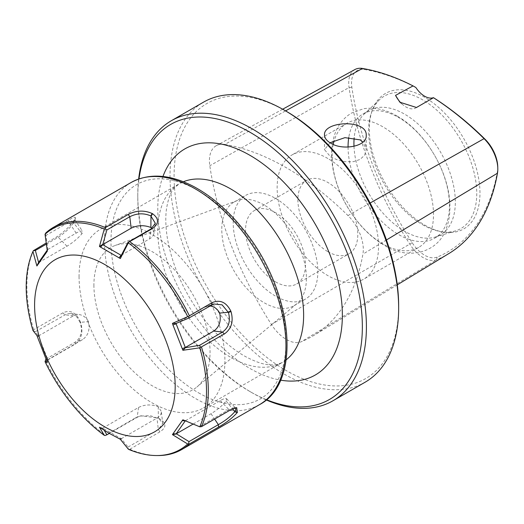 <?xml version="1.0" encoding="UTF-8"?>
<svg xmlns="http://www.w3.org/2000/svg" width="524" height="524" viewBox="0 0 524 524"><rect width="100%" height="100%" fill="white"/><g stroke="black" fill="none" stroke-linecap="round" stroke-linejoin="round"><path stroke-width="0.39" stroke-dasharray="2.62 1.97" d="M45.162 233.92L45.961 235.407L47.88 249.444L47.199 250.19M47.769 249.431L47.33 251.147M38.37 262.806L38.619 262.419M46.374 244.125L58.262 237.261C64.793 232.892 69.875 228.156 73.53 223.047L74.912 219.903L68.867 222.183L45.961 235.407M47.88 249.444L76.17 233.108C79.714 231.104 81.842 230.514 82.556 231.326L82.058 233.606C77.965 238.381 72.928 242.586 66.954 246.228L38.658 262.563M45.837 232.931L73.871 217.152L75.463 217.611L73.714 220.761C69.62 226.643 63.863 232.086 56.441 237.097L46.217 242.998M36.89 335.491L38.37 335.76L47.88 359.647L45.883 359.209M47.33 362.392L47.769 360.001M32.94 330.48L35.357 331.712L38.37 335.76M47.88 359.647L82.622 339.585C88.143 335.681 90.102 329.701 88.51 321.644L80.074 322.345L77.211 317.452L74.585 315.081L70.471 313.522L66.921 313.824L35.357 331.712M45.961 359.025L75.318 342.08C81.213 337.58 82.825 331.083 80.159 322.574L80.349 321.887C83.539 331.653 81.777 339.087 75.07 344.202L45.837 361.082L45.162 360.997M38.658 335.884L73.406 315.821L79.301 314.597C83.159 315.193 86.224 317.537 88.51 321.644M33.359 330.579L33.66 329.701L62.9 312.821C70.321 309.553 76.078 312.415 80.165 321.422L80.257 321.657M99.455 427.23L102.488 428.062L121.306 438.699L128.079 447.051L128.446 449.297M120.33 439.282L121.293 438.922M104.217 430.322L102.488 428.062M121.306 438.699L156.977 418.106C160.082 416.246 161.516 414.012 161.294 411.412L162.728 423.313L158.359 418.054L159.931 418.964C166.508 423.241 166.514 427.538 159.931 431.855L129.775 449.264L128.668 449.147M128.079 447.051L158.353 429.569L162.722 423.313M102.868 428.056L138.539 407.462C144.742 404.41 151.312 404.161 158.255 406.722L161.294 411.412M158.255 406.722L158.359 418.054L141.061 415.794L137.157 417.327L109.326 433.4M105.062 435.516L135.578 417.798L139.921 416.089L150.172 415.65L159.931 418.964M176.3 323.59L204.596 307.254L213.654 303.966M209.803 305.97L206.338 306.461M182.889 419.783L185.306 420.792M185.411 420.654L200.371 427.008M193.159 424.054L211.048 413.731C217.021 410.082 222.058 405.877 226.152 401.109L226.571 398.738C225.759 398.063 223.656 398.692 220.263 400.611L185.516 420.674M129.775 449.264A128.288 74.067 -120 0 0 158.058 455.546M45.837 361.082A128.288 74.067 -120 0 0 105.422 435.208M73.805 220.63L73.622 222.923L82.058 233.606M121.306 255.181L149.602 238.846C152.137 237.346 153.571 235.545 153.912 233.449L153.584 230.829L151.921 228.366M199.592 426.529L228.949 409.578L232.676 407.927L235.237 407.816M226.152 401.109L232.505 408.838M33.66 250.249A128.288 74.067 -120 0 0 33.66 329.701M79.059 276.489A103.13 59.54 -120 0 0 124.07 380.267A103.13 59.54 -120 0 0 203.541 407.895A103.13 59.54 -120 0 0 203.541 288.816A103.13 59.54 -120 0 0 100.418 229.276A103.13 59.54 -120 0 0 79.059 276.489M266.454 399.688A158.798 91.68 60 0 1 250.066 391.611L250.066 391.611A158.798 91.68 60 0 1 137.779 197.129A158.798 91.68 60 0 1 138.984 178.9M264.096 204.995A59.841 34.551 -120 0 0 237.3 200.574A59.841 34.551 -120 0 0 234.176 202.028A59.841 34.551 -120 0 0 221.783 229.427A59.841 34.551 -120 0 0 247.904 289.648A59.841 34.551 -120 0 0 294.016 305.682A59.841 34.551 -120 0 0 296.846 303.71A59.841 34.551 -120 0 0 302.335 255.011A59.841 34.551 -120 0 0 264.096 204.995M275.526 198.393A59.841 34.551 60 0 1 314.623 251.127A59.841 34.551 60 0 1 305.446 299.08A59.841 34.551 60 0 1 245.605 264.528A59.841 34.551 60 0 1 245.605 195.432A59.841 34.551 60 0 1 275.526 198.393M275.526 281.853A42.372 24.464 -120 0 0 296.715 283.949A42.372 24.464 -120 0 0 296.715 235.027A42.372 24.464 -120 0 0 254.343 210.563A42.372 24.464 -120 0 0 247.845 244.512A42.372 24.464 -120 0 0 275.526 281.853M93.907 285.056A82.124 47.415 -120 0 0 132.454 370.461A82.124 47.415 -120 0 0 196.919 387A82.124 47.415 -120 0 0 193.042 294.881A82.124 47.415 -120 0 0 115.201 245.461A82.124 47.415 -120 0 0 93.907 285.056M224.776 144.428A260.749 150.545 60 0 1 347.956 215.547A32.593 18.818 60 0 1 362.916 254.114A260.749 150.545 60 0 1 313.594 335.563A260.749 150.545 60 0 1 301.326 341.733A32.593 18.818 60 0 1 271.399 324.454A260.749 150.545 60 0 1 209.81 165.722A32.593 18.818 60 0 1 216.379 145.62A32.593 18.818 60 0 1 224.776 144.428L285.573 110.885M327.847 251.644A42.372 24.464 -120 0 0 349.036 253.747A42.372 24.464 -120 0 0 349.036 204.819A42.372 24.464 -120 0 0 306.664 180.354A42.372 24.464 -120 0 0 300.167 214.309A42.372 24.464 -120 0 0 327.847 251.644M354.951 69.515A29.213 16.866 -120 0 0 349.063 87.534A257.369 148.593 -120 0 0 409.853 244.217A29.213 16.866 -120 0 0 436.675 259.701A257.369 148.593 -120 0 0 448.78 253.609M497.754 166.639A27.189 15.7 60 0 1 497.446 171.302A255.345 147.427 60 0 1 437.127 257.107A27.189 15.7 60 0 1 412.165 242.697A255.345 147.427 60 0 1 351.853 87.246A27.189 15.7 60 0 1 364.337 69.489A255.345 147.427 60 0 1 415.853 87.501M424.65 225.032A78.227 45.162 -120 0 0 442.584 231.936A78.227 45.162 -120 0 0 463.76 138.578A78.227 45.162 -120 0 0 372.322 110.243A78.227 45.162 -120 0 0 424.65 225.032M330.028 142.751L324.507 149.641L330.611 156.905L337.404 159.886L345.362 161.687L353.327 161.674L360.112 159.434L364.645 155.137L366.224 149.641L362.975 142.056M327.847 158.503A71.709 41.403 -120 0 0 291.999 154.947A71.709 41.403 -120 0 0 291.992 237.752A71.709 41.403 -120 0 0 363.702 279.148A71.709 41.403 -120 0 0 374.693 221.691A71.709 41.403 -120 0 0 327.847 158.503M333.225 144.401A71.709 41.403 -120 0 0 358.554 222.746A71.709 41.403 -120 0 0 418.65 247.426A71.709 41.403 -120 0 0 429.641 189.963A71.709 41.403 -120 0 0 382.795 126.775A71.709 41.403 -120 0 0 346.947 123.225A71.709 41.403 -120 0 0 334.181 140.635M348.06 147.074A71.709 41.403 -120 0 0 379.455 219.097A71.709 41.403 -120 0 0 434.619 238.204A71.709 41.403 -120 0 0 445.61 180.747A71.709 41.403 -120 0 0 398.764 117.559A71.709 41.403 -120 0 0 362.909 114.009A71.709 41.403 -120 0 0 348.794 137.353M353.988 146.347A71.709 41.403 -120 0 0 404.633 231.267A71.709 41.403 -120 0 0 435.418 237.012A71.709 41.403 -120 0 0 440.488 234.817A71.709 41.403 -120 0 0 451.478 177.361A71.709 41.403 -120 0 0 404.633 114.167A71.709 41.403 -120 0 0 368.778 110.616A71.709 41.403 -120 0 0 364.344 113.911A71.709 41.403 -120 0 0 354.178 137.766M422.671 224.757A76.491 44.16 -120 0 0 440.212 231.51A76.491 44.16 -120 0 0 455.513 230.888A76.491 44.16 -120 0 0 460.917 140.222A76.491 44.16 -120 0 0 379.697 99.573A76.491 44.16 -120 0 0 371.509 112.516A76.491 44.16 -120 0 0 422.671 224.757M416.482 107.492A19.558 11.292 60 0 1 415.781 107.957A19.558 11.292 60 0 1 402.858 104.754A19.558 11.292 60 0 1 401.142 103.163M286.366 111.343A158.798 91.68 -120 0 0 174.079 176.169A158.798 91.68 -120 0 0 286.366 370.658A158.798 91.68 -120 0 0 398.653 305.826M365.169 382.179A161.667 93.338 60 0 1 284.336 374.169A161.667 93.338 60 0 1 178.723 231.713A161.667 93.338 60 0 1 203.502 102.167M138.657 179.018A161.667 93.338 -120 0 0 137.779 194.784A161.667 93.338 -120 0 0 252.096 392.784A161.667 93.338 -120 0 0 266.185 399.91M252.096 392.784L250.066 391.611L252.096 392.784M198.458 392.771A123.73 71.434 -120 0 0 274.229 284.984A123.73 71.434 -120 0 0 122.695 197.496A123.73 71.434 -120 0 0 198.458 392.771M47.612 249.634L47.252 250.551M76.17 233.108L68.867 222.183L68.618 219.772M47.612 359.654L46.656 360.931M38.488 336.126L37.394 337.05M75.07 344.202L75.318 342.08L82.622 339.585M73.406 315.821L64.721 314.76L62.9 312.821M120.998 438.771L119.072 438.66M102.743 428.232L100.543 427.964M159.931 431.855L158.353 429.569L156.977 418.106M138.539 407.462L137.157 417.327L135.578 417.798M211.899 304.765L204.596 307.254M211.048 413.731L214.617 419.069M159.558 418.748L158.176 417.956M80.165 321.422L79.982 322.116M80.159 322.574L80.349 321.887M73.897 220.506L73.707 222.798M66.954 246.228L58.262 237.261L56.441 237.097M73.53 223.047L73.714 220.761M149.602 238.846L150.977 228.975M220.263 400.611L228.949 409.578L230.77 409.742M259.38 404.718A128.288 74.067 60 0 1 195.236 398.364A128.288 74.067 60 0 1 111.422 285.311A128.288 74.067 60 0 1 131.092 182.509M286.183 359.811A103.13 59.54 60 0 1 282.272 362.444A103.13 59.54 60 0 1 230.711 357.335A103.13 59.54 60 0 1 157.79 231.032A103.13 59.54 60 0 1 179.149 183.819A103.13 59.54 60 0 1 183.38 181.749M162.957 176.49A130.509 75.345 -120 0 0 250.066 368.516A130.509 75.345 -120 0 0 280.53 380.129M370.127 203.017L347.956 215.547M412.165 242.697L271.399 324.454M437.127 257.107L436.675 259.701L301.326 341.733M351.853 87.246L349.063 87.534L209.81 165.722M386.437 239.972L362.916 254.114M497.446 171.302L497.466 173.215M364.337 69.489L362.47 68.454M141.061 415.794L139.921 416.089M159.309 418.604L159.735 418.853M70.471 313.516L79.301 314.597M74.965 220.375L75.463 217.611M74.919 219.903L82.556 231.326M155.327 223.303L153.912 233.449M234.228 407.652L236.704 407.593M226.571 398.738L235.636 408.085M203.541 407.895L282.272 362.444C278.067 364.35 274.694 365.169 272.153 364.887C265.124 365.208 255.876 362.235 244.4 355.979C231.687 348.656 219.261 337.698 207.118 323.112C185.882 296.46 172.625 268.118 167.353 238.093C165.61 226.899 165.335 217.087 166.527 208.663C168.204 198.688 170.778 191.817 174.263 188.051L179.149 183.819L100.418 229.276M294.016 305.682L305.446 299.08M234.176 202.028L245.605 195.432M237.3 200.574L115.201 245.461M296.846 303.71L196.919 387M296.715 283.949L349.036 253.747M254.343 210.563L306.664 180.354M282.659 109.215L216.379 145.62M397.277 284.833L313.594 335.563M324.507 135.015L324.507 149.641M366.224 135.441L366.224 149.641M346.947 123.225L291.999 154.947M418.65 247.426L363.702 279.148M397.297 116.197C425.318 131.793 449.625 172.389 449.9 206.043C450.057 213.897 448.944 221.148 446.559 227.816C438.418 253.295 407.639 260.559 384.158 245.173C369.695 236.527 357.473 223.827 347.491 207.072C341.524 196.926 337.174 186.446 334.45 175.638C330.513 160.043 330.723 145.973 335.065 133.437C338.314 124.542 343.803 117.743 351.539 113.046L363.623 108.704C374.863 107.112 386.083 109.608 397.297 116.197M368.778 110.616L362.909 114.009M440.488 234.817L434.619 238.204M435.418 237.012L455.513 230.888M364.344 113.911L379.697 99.573M440.212 231.51L442.584 231.936M371.509 112.516L372.322 110.243M400.054 102.383L402.858 104.754M415.781 107.957L433.492 97.733M137.779 197.129L137.779 194.784"/><path stroke-width="0.79" d="M121.293 255.398L120.33 258.542L128.668 242.199L128.079 242.199L121.293 255.398L102.743 244.715L106.876 229.964L105.062 228.569L104.263 229.008L99.455 246.49L102.488 244.538M99.455 246.49L120.33 258.542M128.668 242.199L152.556 228.51C159.139 223.578 159.132 218.646 152.55 213.72L152.183 213.51C144.211 210.032 136.214 210.347 128.21 214.454L105.422 227.606L105.062 228.569M106.876 229.964L129.782 216.739C136.81 213.176 143.818 212.901 150.801 215.908L155.327 223.303L150.977 228.975L128.079 242.199M128.446 242.972A127.496 73.609 60 0 1 187.684 316.66L172.448 323.38L172.953 324.939L182.889 350.281L199.775 347.825A127.496 73.609 60 0 1 199.775 426.805L182.889 419.783L172.953 433.846L172.448 434.632L187.684 444.005A127.496 73.609 60 0 1 156.565 455.546A127.496 73.609 60 0 1 128.446 449.297L120.33 439.282L109.49 433.492L99.455 427.23L104.263 435.333A127.496 73.609 60 0 1 45.031 361.652L47.33 362.392L36.89 335.491L32.94 330.48A127.496 73.609 60 0 1 32.94 251.507L36.89 265.996L47.33 251.147L45.031 234.3A127.496 73.609 60 0 1 104.263 229.008M199.775 347.825L224.318 334.017C231.484 328.876 233.717 321.395 231.018 311.577L230.835 311.112C226.257 302.151 220.028 299.328 212.141 302.636L189.361 315.789L188.575 316.719L187.684 316.66M189.361 315.789A128.288 74.067 -120 0 0 129.775 241.662M104.892 426.942A99.409 57.398 -120 0 0 165.767 340.338A99.409 57.398 -120 0 0 44.009 270.043A99.409 57.398 -120 0 0 104.892 426.942M105.422 227.606A128.288 74.067 -120 0 0 53.455 227.331A128.288 74.067 -120 0 0 45.837 232.931L45.031 234.3M47.199 250.19L38.449 262.681L36.89 265.996M38.658 262.563L35.357 250.485L33.359 250.708L32.94 251.507M45.961 359.025L45.031 361.652M104.263 435.333L105.062 435.516L106.876 434.809L104.217 430.322M109.326 433.4L106.876 434.809M200.371 347.137L199.592 345.303L185.411 347.7L185.254 347.36L176.012 323.465L188.994 317.989L188.575 316.719M172.448 323.38L176.012 323.465M185.411 347.7L182.889 350.281M188.994 317.989L213.661 303.979L222.078 304.83L228.431 312.481C230.737 321.029 228.759 327.559 222.497 332.078L199.592 345.303M185.516 347.353L213.812 331.017C219.327 327.107 221.292 321.127 219.7 313.077C217.237 308.695 213.943 306.324 209.803 305.97M172.448 434.632L176.012 434.036L185.411 420.654M187.684 444.005L189.361 443.939L218.6 427.067C226.473 422.639 232.702 417.785 237.287 412.499L236.704 407.593L230.77 409.742L201.537 426.621L199.775 426.805M188.575 443.795L188.994 441.608L176.3 433.787L176.012 434.036M176.3 433.787L193.159 424.054M235.237 407.816L235.951 409.1L234.706 411.805C230.691 416.456 225.235 420.746 218.351 424.656L188.994 441.608M156.565 455.546L158.058 455.546A128.288 74.067 -120 0 0 181.743 449.54A128.288 74.067 -120 0 0 189.361 443.939M35.357 250.485L46.374 244.125M46.217 242.998L33.359 250.708M151.921 228.366L150.879 227.462L150.984 216.012L152.366 213.615M150.879 227.462C143.936 224.901 137.367 225.143 131.164 228.202L102.868 244.531M201.537 426.621A128.288 74.067 -120 0 0 201.537 347.17M230.927 311.348L228.346 312.252L219.7 313.077M232.505 408.838L234.798 411.674L237.379 412.368M138.984 178.9A158.798 91.68 60 0 1 255.548 135.618A158.798 91.68 60 0 1 362.222 320.38A158.798 91.68 60 0 1 266.454 399.688M397.277 284.833L448.78 253.609A257.369 148.593 -120 0 0 497.466 173.215A29.213 16.866 -120 0 0 497.8 168.204A29.213 16.866 -120 0 0 484.058 138.65A257.369 148.593 -120 0 0 433.486 97.713A30502.819 17898.569 -177.4 0 1 416.482 107.492L399.871 102.226L395.528 95.394A30502.819 16693.33 179.2 0 1 413.043 85.91A257.369 148.593 -120 0 0 362.47 68.454A29.213 16.866 -120 0 0 354.951 69.515L282.659 109.215M330.611 143.104C342.572 150.905 367.167 146.458 366.224 135.434C367.501 119.02 323.21 120.913 324.507 135.015C324.605 138.054 326.642 140.746 330.611 143.104M433.486 97.713L433.44 97.66A19.558 11.292 60 0 1 415.853 87.501L413.043 85.91M433.44 97.66A255.345 147.427 60 0 1 484.962 139.135A27.189 15.7 60 0 1 497.754 166.639L497.8 168.204M362.975 142.056L360.112 139.875L344.943 137.648L330.028 142.751M334.181 140.635A71.709 41.403 -120 0 0 333.225 144.401M348.794 137.353A71.709 41.403 -120 0 0 348.06 147.074M354.178 137.766A71.709 41.403 -120 0 0 353.988 146.347M401.142 103.163A19.558 11.292 60 0 1 395.528 95.394M398.653 308.171L398.653 305.826A158.798 91.68 -120 0 0 286.366 111.343L284.336 110.171A161.667 93.338 60 0 1 398.653 308.171A161.667 93.338 60 0 1 365.169 382.179L332.93 400.788A161.667 93.338 -120 0 0 332.93 214.113A161.667 93.338 -120 0 0 171.263 120.775A161.667 93.338 -120 0 0 138.657 179.018M171.263 120.775L203.502 102.167A161.667 93.338 60 0 1 284.336 110.171M266.185 399.91A161.667 93.338 -120 0 0 332.93 400.788M102.743 244.715L100.543 247.21M120.998 255.254L119.072 257.906M150.977 228.975L152.556 228.51M38.488 262.622L37.394 265.203M47.252 250.551L46.656 252.024M176.129 323.832L172.953 324.939M185.254 347.36L182.221 348.82M213.812 331.017L222.497 332.078L224.318 334.017M185.254 420.864L182.221 420.667M176.129 433.846L172.953 433.846M214.617 419.069L218.351 424.656L218.6 427.067M152.55 213.72L151.161 216.111M131.164 228.202L129.782 216.739L128.21 214.454M150.801 215.908L152.183 213.51M231.018 311.577L228.431 312.481M211.899 304.765L212.141 302.636M228.254 312.022L230.835 311.112M237.287 412.499L234.706 411.805M234.89 411.55L237.47 412.237M53.455 227.331L131.092 182.509A128.288 74.067 60 0 1 259.38 256.577A128.288 74.067 60 0 1 259.38 404.718L181.743 449.54M280.53 380.129A130.509 75.345 -120 0 0 315.324 224.279A130.509 75.345 -120 0 0 162.957 176.49M183.38 181.749A103.13 59.54 60 0 1 282.272 243.365A103.13 59.54 60 0 1 286.183 359.811M362.47 68.454L285.573 110.885M484.962 139.135L484.058 138.65L370.127 203.017M497.466 173.215L386.437 239.972M131.092 182.509C148.94 172.92 169.599 174.151 193.074 186.203C210.976 195.662 227.58 209.928 242.907 228.988C292.621 288.881 303.416 381.721 259.38 404.718"/></g></svg>
